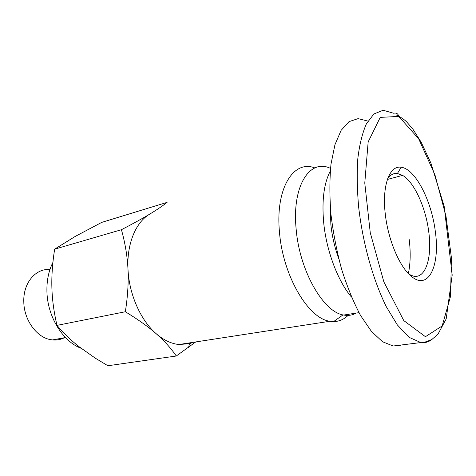 <?xml version="1.0" encoding="UTF-8"?>
<svg xmlns="http://www.w3.org/2000/svg" width="476" height="476" viewBox="0 0 476 476"><rect width="100%" height="100%" fill="white"/><g stroke="black" fill="none" stroke-linecap="round" stroke-linejoin="round"><path stroke-width="0.71" d="M195.743 341.935L176.275 356.006C170.854 348.129 164.172 340.703 156.229 333.741C148.328 326.798 138.04 319.467 125.349 311.75C127.752 296.239 128.633 282.048 127.984 269.178C129.05 294.269 140.7 320.449 156.229 333.741C163.655 340.126 171.223 343.72 178.922 344.523L189.448 343.684L193.399 342.292M349.253 314.184C344.82 319.033 339.614 321.496 333.634 321.58L329.993 321.258C308.507 319.015 282.732 275.687 279.466 231.949C275.247 188.032 293.751 159.478 314.832 167.939M64.349 337.746C60.654 339.608 56.698 340.328 52.485 339.918L50.634 339.65C36.658 337.436 23.925 319.878 23.8 301.754C23.104 282.917 35.795 268.125 49.938 269.565M81.087 348.283C62.808 341.572 47.326 316.445 46.922 291.324C46.696 280.429 48.689 270.784 52.913 262.395M387.619 178.797C390.326 174.817 393.592 173.044 397.412 173.478L402.601 175.37C414.34 182.141 425.907 207.899 428.811 232.294C432.267 257.986 425.49 279.329 413.168 276.062L409.158 274.36M330.338 207.459L330.862 224.505C332.081 236.257 334.711 247.651 338.745 258.694M435.391 232.014C431.762 201.068 415.358 168.748 401.173 167.266C389.612 165.077 381.829 185.592 385.292 214.123C388.095 240.136 399.977 267.726 411.675 276.615C428.703 290.735 440.127 265.328 435.391 232.014M398.745 116.424L418.684 138.814L434.969 174.9L445.958 215.991L451.397 257.665L450.57 296.227L442.168 325.941L425.437 336.705L403.773 320.58L383.852 281.881L370.257 232.687L364.777 183.046L368.156 141.931L380.235 117.388L398.745 116.424C398.12 113.687 396.413 112.622 393.622 113.234L383.12 110.254L373.85 114.008L366.312 124.004C362.248 133.435 359.41 145.073 357.791 158.913C356.857 173.71 357.131 189.674 358.618 206.804C362.569 241.534 372.274 278.139 386.226 306.568L397.311 324.87L409.039 337.311L421.165 342.696C425.217 343.017 428.888 341.875 432.178 339.275M367.93 121.1L358.113 118.625L348.997 121.648L341.108 130.37L334.949 144.698L330.993 164.143C329.541 179.363 329.529 196.082 330.945 214.307C333.206 232.931 336.77 251.274 341.643 269.345C347.159 286.695 353.442 302.046 360.499 315.392L371.476 331.463L382.567 341.756L393.146 346.01L400.512 345.261M330.511 168.415C310.066 158.193 291.776 185.575 296.149 229.069C299.469 270.915 323.662 312.571 343.767 315.047C348.283 315.88 352.43 315.225 356.209 313.089M351.52 297.137C337.847 281.149 326.334 250.721 323.662 222.34C321.752 200.307 323.954 183.248 330.261 171.164M409.229 239.618C410.728 252.351 410.443 263.662 408.372 273.557M149.637 214.17C135.761 222.215 126.628 244.004 127.984 269.178C127.354 256.284 125.17 243.129 121.434 229.712C133.191 223.595 142.592 218.413 149.637 214.17C156.735 209.898 162.56 205.959 167.1 202.365L101.739 222.381L75.184 236.447L54.639 249.174C52.443 263.174 51.527 276.08 51.89 287.873C52.217 299.666 53.913 312.167 56.983 325.382C63.843 333.438 71.239 340.572 79.159 346.784L95.361 358.208L107.879 365.747L176.275 356.006M121.434 229.712L54.639 249.174M125.349 311.75L56.983 325.382M329.993 321.258L178.922 344.523M343.023 314.892L333.634 321.58M65.462 337.543L52.485 339.918M397.412 173.478L401.173 167.266M358.975 312.649L343.767 315.047M393.146 346.01L420.445 342.613C421.73 343.196 425.526 342.155 431.845 339.477L437.878 334.336L446.196 318.896L452.2 275.063L444.156 206.221L430.887 163.036L421.147 142.175L412.835 129.055L406.599 121.82C402.601 117.994 397.389 115.436 396.847 115.388M402.601 175.37L387.393 179.446M189.448 343.684L188.585 347.409"/></g></svg>
